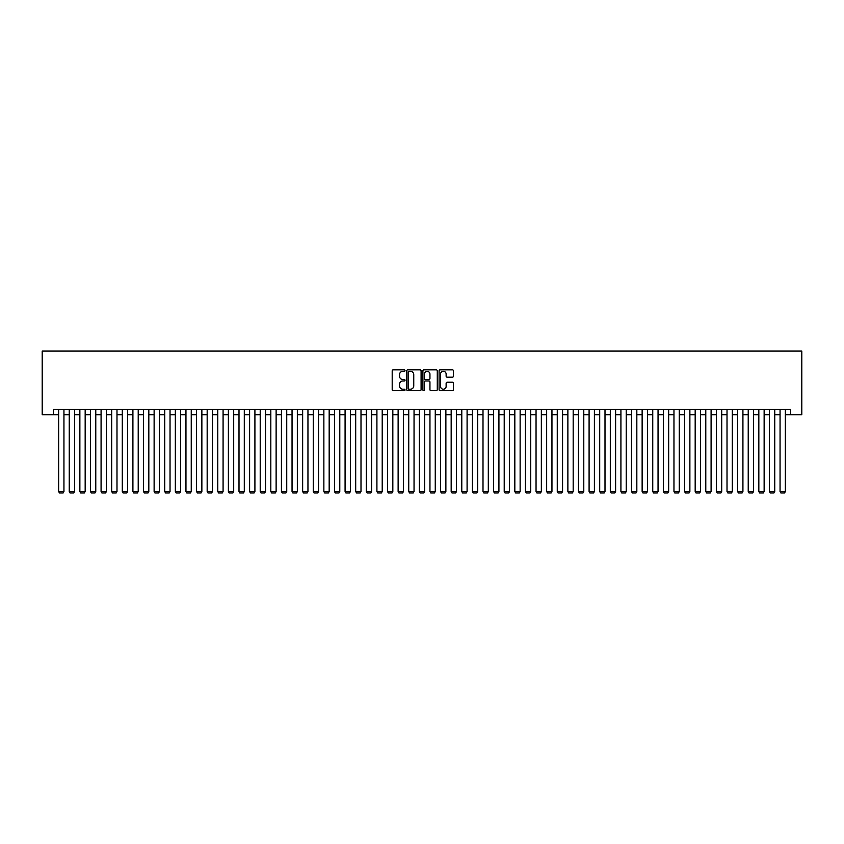 <?xml version="1.0" encoding="UTF-8"?>
<svg xmlns="http://www.w3.org/2000/svg" width="844" height="844" viewBox="0 0 844 844"><rect width="100%" height="100%" fill="white"/><g stroke="black" fill="none" stroke-linecap="round" stroke-linejoin="round"><path stroke-width="1.27" d="M405.025 370.569A0.728 0.728 0 0 0 404.297 369.841L393.23 369.841A1.044 1.044 0 0 0 392.196 370.885L392.196 389.622A1.044 1.044 0 0 0 393.23 390.666L404.297 390.666A0.728 0.728 0 0 0 405.025 389.939A0.728 0.728 0 0 0 404.297 389.211L402.862 389.211A3.334 3.334 0 0 1 399.528 385.877L399.528 384.315A3.334 3.334 0 0 1 402.862 380.982L404.297 380.982A0.728 0.728 0 0 0 405.025 380.254A0.728 0.728 0 0 0 404.297 379.526L402.862 379.526A3.334 3.334 0 0 1 399.528 376.192L399.528 374.63A3.334 3.334 0 0 1 402.862 371.297L404.297 371.297A0.728 0.728 0 0 0 405.025 370.569M452.437 377.184A1.044 1.044 0 0 0 453.471 376.139L453.471 370.885A1.044 1.044 0 0 0 452.437 369.841L440.146 369.841A1.044 1.044 0 0 0 439.102 370.885L439.102 389.622A1.044 1.044 0 0 0 440.146 390.666L452.437 390.666A1.044 1.044 0 0 0 453.471 389.622L453.471 383.271A1.044 1.044 0 0 0 452.437 382.237L447.172 382.237A1.044 1.044 0 0 0 446.128 383.271L446.128 386.425A2.785 2.785 0 0 1 443.343 389.211A2.785 2.785 0 0 1 440.557 386.425L440.557 374.082A2.785 2.785 0 0 1 443.343 371.297A2.785 2.785 0 0 1 446.128 374.082L446.128 376.139A1.044 1.044 0 0 0 447.172 377.184L452.437 377.184M53.341 414.731L53.341 409.424L790.659 409.424L790.659 414.731L801.8 414.731L801.8 351.083L42.2 351.083L42.2 414.731L58.647 414.731M421.093 370.885A1.044 1.044 0 0 0 420.048 369.841L407.757 369.841A1.044 1.044 0 0 0 406.724 370.885L406.724 389.622A1.044 1.044 0 0 0 407.757 390.666L420.048 390.666A1.044 1.044 0 0 0 421.093 389.622L421.093 370.885M423.952 369.841L436.242 369.841A1.044 1.044 0 0 1 437.276 370.885L437.276 389.622A1.044 1.044 0 0 1 436.242 390.666L430.978 390.666A1.044 1.044 0 0 1 429.944 389.622L429.944 382.026A1.044 1.044 0 0 0 428.9 380.982L425.408 380.982A1.044 1.044 0 0 0 424.374 382.026L424.374 389.939A0.728 0.728 0 0 1 423.635 390.666A0.728 0.728 0 0 1 422.907 389.939L422.907 370.885A1.044 1.044 0 0 1 423.952 369.841M63.944 414.731L69.25 414.731M74.557 414.731L79.864 414.731M85.17 414.731L90.466 414.731M95.773 414.731L101.08 414.731M106.386 414.731L111.693 414.731M116.989 414.731L122.296 414.731M127.602 414.731L132.909 414.731M138.216 414.731L143.512 414.731M148.818 414.731L154.125 414.731M159.432 414.731L164.738 414.731M170.034 414.731L175.341 414.731M180.648 414.731L185.954 414.731M191.25 414.731L196.557 414.731M201.864 414.731L207.17 414.731M212.477 414.731L217.773 414.731M223.08 414.731L228.386 414.731M233.693 414.731L239 414.731M244.296 414.731L249.602 414.731M254.909 414.731L260.216 414.731M265.522 414.731L270.818 414.731M276.125 414.731L281.432 414.731M286.738 414.731L292.045 414.731M297.341 414.731L302.648 414.731M307.954 414.731L313.261 414.731M318.568 414.731L323.864 414.731M329.171 414.731L334.477 414.731M339.784 414.731L345.08 414.731M350.387 414.731L355.693 414.731M361 414.731L366.307 414.731M371.603 414.731L376.909 414.731M382.216 414.731L387.523 414.731M392.829 414.731L398.125 414.731M403.432 414.731L408.739 414.731M414.045 414.731L419.352 414.731M424.648 414.731L429.955 414.731M435.261 414.731L440.568 414.731M445.875 414.731L451.171 414.731M456.477 414.731L461.784 414.731M467.091 414.731L472.397 414.731M477.693 414.731L483 414.731M488.307 414.731L493.613 414.731M498.92 414.731L504.216 414.731M509.523 414.731L514.829 414.731M520.136 414.731L525.432 414.731M530.739 414.731L536.045 414.731M541.352 414.731L546.659 414.731M551.955 414.731L557.262 414.731M562.568 414.731L567.875 414.731M573.181 414.731L578.478 414.731M583.784 414.731L589.091 414.731M594.398 414.731L599.704 414.731M605 414.731L610.307 414.731M615.614 414.731L620.92 414.731M626.227 414.731L631.523 414.731M636.83 414.731L642.136 414.731M647.443 414.731L652.75 414.731M658.046 414.731L663.352 414.731M668.659 414.731L673.966 414.731M679.262 414.731L684.568 414.731M689.875 414.731L695.182 414.731M700.488 414.731L705.784 414.731M711.091 414.731L716.398 414.731M721.704 414.731L727.011 414.731M732.307 414.731L737.614 414.731M742.92 414.731L748.227 414.731M753.534 414.731L758.83 414.731M764.136 414.731L769.443 414.731M774.75 414.731L780.056 414.731M785.353 414.731L790.659 414.731M408.907 371.297A0.728 0.728 0 0 0 408.179 372.025L408.179 388.483A0.728 0.728 0 0 0 408.907 389.211L410.416 389.211A3.334 3.334 0 0 0 413.75 385.877L413.75 374.63A3.334 3.334 0 0 0 410.416 371.297L408.907 371.297M429.944 374.135A2.785 2.785 0 0 0 427.159 371.349A2.785 2.785 0 0 0 424.374 374.135L424.374 378.481A1.044 1.044 0 0 0 425.408 379.526L428.9 379.526A1.044 1.044 0 0 0 429.944 378.481L429.944 374.135M63.944 409.424L63.944 491.546L58.647 491.546L58.647 409.424M63.944 491.546L63.152 492.917L59.439 492.917L58.647 491.546M74.557 409.424L74.557 491.546L69.25 491.546L69.25 409.424M74.557 491.546L73.766 492.917L70.052 492.917L69.25 491.546M85.17 409.424L85.17 491.546L79.864 491.546L79.864 409.424M85.17 491.546L84.368 492.917L80.655 492.917L79.864 491.546M95.773 409.424L95.773 491.546L90.466 491.546L90.466 409.424M95.773 491.546L94.982 492.917L91.268 492.917L90.466 491.546M106.386 409.424L106.386 491.546L101.08 491.546L101.08 409.424M106.386 491.546L105.584 492.917L101.871 492.917L101.08 491.546M116.989 409.424L116.989 491.546L111.693 491.546L111.693 409.424M116.989 491.546L116.198 492.917L112.484 492.917L111.693 491.546M127.602 409.424L127.602 491.546L122.296 491.546L122.296 409.424M127.602 491.546L126.811 492.917L123.097 492.917L122.296 491.546M138.216 409.424L138.216 491.546L132.909 491.546L132.909 409.424M138.216 491.546L137.414 492.917L133.7 492.917L132.909 491.546M148.818 409.424L148.818 491.546L143.512 491.546L143.512 409.424M148.818 491.546L148.027 492.917L144.313 492.917L143.512 491.546M159.432 409.424L159.432 491.546L154.125 491.546L154.125 409.424M159.432 491.546L158.63 492.917L154.916 492.917L154.125 491.546M170.034 409.424L170.034 491.546L164.738 491.546L164.738 409.424M170.034 491.546L169.243 492.917L165.529 492.917L164.738 491.546M180.648 409.424L180.648 491.546L175.341 491.546L175.341 409.424M180.648 491.546L179.846 492.917L176.143 492.917L175.341 491.546M191.25 409.424L191.25 491.546L185.954 491.546L185.954 409.424M191.25 491.546L190.459 492.917L186.746 492.917L185.954 491.546M201.864 409.424L201.864 491.546L196.557 491.546L196.557 409.424M201.864 491.546L201.072 492.917L197.359 492.917L196.557 491.546M212.477 409.424L212.477 491.546L207.17 491.546L207.17 409.424M212.477 491.546L211.675 492.917L207.962 492.917L207.17 491.546M223.08 409.424L223.08 491.546L217.773 491.546L217.773 409.424M223.08 491.546L222.288 492.917L218.575 492.917L217.773 491.546M233.693 409.424L233.693 491.546L228.386 491.546L228.386 409.424M233.693 491.546L232.891 492.917L229.178 492.917L228.386 491.546M244.296 409.424L244.296 491.546L239 491.546L239 409.424M244.296 491.546L243.505 492.917L239.791 492.917L239 491.546M254.909 409.424L254.909 491.546L249.602 491.546L249.602 409.424M254.909 491.546L254.118 492.917L250.404 492.917L249.602 491.546M265.522 409.424L265.522 491.546L260.216 491.546L260.216 409.424M265.522 491.546L264.721 492.917L261.007 492.917L260.216 491.546M276.125 409.424L276.125 491.546L270.818 491.546L270.818 409.424M276.125 491.546L275.334 492.917L271.62 492.917L270.818 491.546M286.738 409.424L286.738 491.546L281.432 491.546L281.432 409.424M286.738 491.546L285.937 492.917L282.223 492.917L281.432 491.546M297.341 409.424L297.341 491.546L292.045 491.546L292.045 409.424M297.341 491.546L296.55 492.917L292.836 492.917L292.045 491.546M307.954 409.424L307.954 491.546L302.648 491.546L302.648 409.424M307.954 491.546L307.163 492.917L303.45 492.917L302.648 491.546M318.568 409.424L318.568 491.546L313.261 491.546L313.261 409.424M318.568 491.546L317.766 492.917L314.052 492.917L313.261 491.546M329.171 409.424L329.171 491.546L323.864 491.546L323.864 409.424M329.171 491.546L328.379 492.917L324.666 492.917L323.864 491.546M339.784 409.424L339.784 491.546L334.477 491.546L334.477 409.424M339.784 491.546L338.982 492.917L335.268 492.917L334.477 491.546M350.387 409.424L350.387 491.546L345.08 491.546L345.08 409.424M350.387 491.546L349.595 492.917L345.882 492.917L345.08 491.546M361 409.424L361 491.546L355.693 491.546L355.693 409.424M361 491.546L360.198 492.917L356.495 492.917L355.693 491.546M371.603 409.424L371.603 491.546L366.307 491.546L366.307 409.424M371.603 491.546L370.811 492.917L367.098 492.917L366.307 491.546M382.216 409.424L382.216 491.546L376.909 491.546L376.909 409.424M382.216 491.546L381.425 492.917L377.711 492.917L376.909 491.546M392.829 409.424L392.829 491.546L387.523 491.546L387.523 409.424M392.829 491.546L392.027 492.917L388.314 492.917L387.523 491.546M403.432 409.424L403.432 491.546L398.125 491.546L398.125 409.424M403.432 491.546L402.641 492.917L398.927 492.917L398.125 491.546M414.045 409.424L414.045 491.546L408.739 491.546L408.739 409.424M414.045 491.546L413.243 492.917L409.53 492.917L408.739 491.546M424.648 409.424L424.648 491.546L419.352 491.546L419.352 409.424M424.648 491.546L423.857 492.917L420.143 492.917L419.352 491.546M435.261 409.424L435.261 491.546L429.955 491.546L429.955 409.424M435.261 491.546L434.47 492.917L430.756 492.917L429.955 491.546M445.875 409.424L445.875 491.546L440.568 491.546L440.568 409.424M445.875 491.546L445.073 492.917L441.359 492.917L440.568 491.546M456.477 409.424L456.477 491.546L451.171 491.546L451.171 409.424M456.477 491.546L455.686 492.917L451.973 492.917L451.171 491.546M467.091 409.424L467.091 491.546L461.784 491.546L461.784 409.424M467.091 491.546L466.289 492.917L462.575 492.917L461.784 491.546M477.693 409.424L477.693 491.546L472.397 491.546L472.397 409.424M477.693 491.546L476.902 492.917L473.189 492.917L472.397 491.546M488.307 409.424L488.307 491.546L483 491.546L483 409.424M488.307 491.546L487.505 492.917L483.802 492.917L483 491.546M498.92 409.424L498.92 491.546L493.613 491.546L493.613 409.424M498.92 491.546L498.118 492.917L494.405 492.917L493.613 491.546M509.523 409.424L509.523 491.546L504.216 491.546L504.216 409.424M509.523 491.546L508.732 492.917L505.018 492.917L504.216 491.546M520.136 409.424L520.136 491.546L514.829 491.546L514.829 409.424M520.136 491.546L519.334 492.917L515.621 492.917L514.829 491.546M530.739 409.424L530.739 491.546L525.432 491.546L525.432 409.424M530.739 491.546L529.948 492.917L526.234 492.917L525.432 491.546M541.352 409.424L541.352 491.546L536.045 491.546L536.045 409.424M541.352 491.546L540.55 492.917L536.837 492.917L536.045 491.546M551.955 409.424L551.955 491.546L546.659 491.546L546.659 409.424M551.955 491.546L551.164 492.917L547.45 492.917L546.659 491.546M562.568 409.424L562.568 491.546L557.262 491.546L557.262 409.424M562.568 491.546L561.777 492.917L558.063 492.917L557.262 491.546M573.181 409.424L573.181 491.546L567.875 491.546L567.875 409.424M573.181 491.546L572.38 492.917L568.666 492.917L567.875 491.546M583.784 409.424L583.784 491.546L578.478 491.546L578.478 409.424M583.784 491.546L582.993 492.917L579.279 492.917L578.478 491.546M594.398 409.424L594.398 491.546L589.091 491.546L589.091 409.424M594.398 491.546L593.596 492.917L589.882 492.917L589.091 491.546M605 409.424L605 491.546L599.704 491.546L599.704 409.424M605 491.546L604.209 492.917L600.495 492.917L599.704 491.546M615.614 409.424L615.614 491.546L610.307 491.546L610.307 409.424M615.614 491.546L614.822 492.917L611.109 492.917L610.307 491.546M626.227 409.424L626.227 491.546L620.92 491.546L620.92 409.424M626.227 491.546L625.425 492.917L621.711 492.917L620.92 491.546M636.83 409.424L636.83 491.546L631.523 491.546L631.523 409.424M636.83 491.546L636.038 492.917L632.325 492.917L631.523 491.546M647.443 409.424L647.443 491.546L642.136 491.546L642.136 409.424M647.443 491.546L646.641 492.917L642.928 492.917L642.136 491.546M658.046 409.424L658.046 491.546L652.75 491.546L652.75 409.424M658.046 491.546L657.254 492.917L653.541 492.917L652.75 491.546M668.659 409.424L668.659 491.546L663.352 491.546L663.352 409.424M668.659 491.546L667.857 492.917L664.154 492.917L663.352 491.546M679.262 409.424L679.262 491.546L673.966 491.546L673.966 409.424M679.262 491.546L678.471 492.917L674.757 492.917L673.966 491.546M689.875 409.424L689.875 491.546L684.568 491.546L684.568 409.424M689.875 491.546L689.084 492.917L685.37 492.917L684.568 491.546M700.488 409.424L700.488 491.546L695.182 491.546L695.182 409.424M700.488 491.546L699.687 492.917L695.973 492.917L695.182 491.546M711.091 409.424L711.091 491.546L705.784 491.546L705.784 409.424M711.091 491.546L710.3 492.917L706.586 492.917L705.784 491.546M721.704 409.424L721.704 491.546L716.398 491.546L716.398 409.424M721.704 491.546L720.903 492.917L717.189 492.917L716.398 491.546M732.307 409.424L732.307 491.546L727.011 491.546L727.011 409.424M732.307 491.546L731.516 492.917L727.802 492.917L727.011 491.546M742.92 409.424L742.92 491.546L737.614 491.546L737.614 409.424M742.92 491.546L742.129 492.917L738.416 492.917L737.614 491.546M753.534 409.424L753.534 491.546L748.227 491.546L748.227 409.424M753.534 491.546L752.732 492.917L749.018 492.917L748.227 491.546M764.136 409.424L764.136 491.546L758.83 491.546L758.83 409.424M764.136 491.546L763.345 492.917L759.632 492.917L758.83 491.546M774.75 409.424L774.75 491.546L769.443 491.546L769.443 409.424M774.75 491.546L773.948 492.917L770.234 492.917L769.443 491.546M785.353 409.424L785.353 491.546L780.056 491.546L780.056 409.424M785.353 491.546L784.561 492.917L780.848 492.917L780.056 491.546"/></g></svg>
